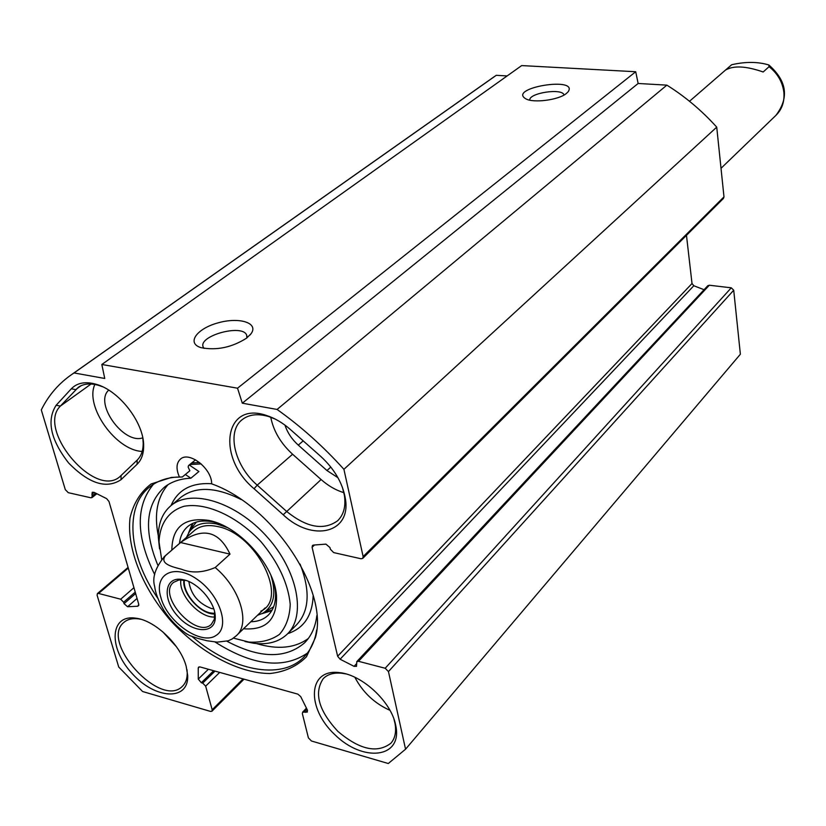 <?xml version="1.0" encoding="UTF-8"?>
<svg xmlns="http://www.w3.org/2000/svg" width="826" height="826" viewBox="0 0 826 826"><rect width="100%" height="100%" fill="white"/><g stroke="black" fill="none" stroke-linecap="round" stroke-linejoin="round"><path stroke-width="1.24" d="M507.133 75.94L496.271 75.311L491.625 78.532M362.738 558.397L723.473 198.416L723.989 196.867L716.731 127.142C701.852 110.632 685.229 96.632 666.871 85.14L638.137 83.478L635.721 71.738L521.681 65.584L101.825 364.483L237.527 388.199L242.317 403.191L277.082 409.448C301.046 426.505 323.327 446.463 343.915 469.313L363.13 556.579L362.738 558.397L360.993 558.758L333.683 552.594L330.348 549.207L329.966 547.566L325.909 544.127L313.405 545.077L312.486 545.449L312.094 547.297L337.638 656.247L340.105 659.22L354.055 666.345L356.533 666.324L356.791 661.616L358.525 661.306L385.184 668.265L388.457 671.579L405.556 749.213L388.282 763.523L311.464 741.005L308.408 737.886L302.368 713.664L302.626 712.177L307.313 712.084L307.313 709.895L300.705 696.597L297.876 694.139L199.985 666.923L198.591 667.119L198.24 668.038L198.271 679.075L201.327 682.73L202.69 683.123L205.653 686.148L212.179 709.761L211.952 711.227L210.537 711.423L142.588 691.517L118.727 667.026L97.117 595.288L97.385 593.605L98.583 593.45L120.689 599.211L123.632 602.226L124.055 603.661L127.586 606.749L137.797 606.222L138.758 604.302L108.98 501.475L106.585 498.605L94.05 492.327L92.223 492.265L91.985 497.593L90.808 497.768L68.3 492.688L65.295 489.622L41.3 409.923C48.558 395.21 58.883 383.264 72.285 374.106L74.041 372.939L104.747 378.463L101.825 364.483M704.082 289.72L693.819 285.744L692.023 283.524L686.468 235.338M405.556 749.213L740.375 354.22L733.715 290.225L731.278 287.82L709.327 285.228L707.82 285.713L356.791 661.616M290.38 429.51C282.729 422.798 274.769 418.121 266.488 415.468C224.218 400.713 216.34 457.428 254.067 488.734L283.204 514.774C312.548 542.641 352.134 533.111 345.206 497.717C342.325 482.518 334.169 468.755 320.756 456.417L290.38 429.51M342.346 487.185L344.349 495.135C346.011 506.338 343.73 514.908 337.524 520.845C323.534 530.767 306.477 527.546 286.343 511.17L257.206 485.141C234.419 465.575 226.314 431.162 242.452 419.453C249.245 414.342 258.063 413.392 268.904 416.614L275.419 419.164M270.742 417.223C273.478 431.038 280.757 443.386 292.59 454.238L321.097 479.545C328.294 485.884 335.883 490.252 343.874 492.678M56.147 405.256C46.411 420.486 50.551 439.711 68.579 462.932C88.96 483.716 106.451 489.302 121.05 479.669L137.126 464.243C141.432 460.02 143.6 454.021 143.641 446.246C144.292 423.046 119.223 390.357 95.93 384.204C85.315 381.282 77.117 382.799 71.335 388.767L56.147 405.256L60.391 406.072L78.439 387.188C83.746 383.656 90.478 383.058 98.635 385.37L102.538 386.744M179.448 477.056L171.323 477.428L151.086 483.984C140.389 492.182 133.358 503.519 130.023 517.995C126.564 548.856 142.753 588.659 171.147 621.204C200.532 652.87 238.6 673.366 269.968 673.52C284.877 671.899 297.061 666.293 306.508 656.711L315.418 637.569C329.192 590.394 272.456 505.202 211.662 483.85C212.055 468.889 189.371 450.882 180.533 459.039C176.268 462.963 175.907 468.972 179.448 477.056L182.339 476.963L189.846 470.768L188.142 467.082L188.493 465.606L195.545 459.814M186.201 666.396C180.657 644.724 154.782 620.13 135.578 618.147C109.724 614.286 108.237 647.883 131.964 673.335C155.009 699.395 188.875 701.439 187.688 675.523L186.201 666.396M395.623 724.877C391.132 701.542 361.871 674.512 339.207 672.591C307.85 668.554 306.023 707.882 334.86 734.696C362.903 762.398 401.942 758.382 395.995 726.715L395.623 724.877M142.867 438.441L143.208 443.335C143.177 450.604 141.153 456.22 137.126 460.175L119.656 476.86C94.515 498.594 36.292 429.19 60.391 406.072L91.046 384.018M94.845 384.462C84.572 406.433 115.836 450.428 142.175 451.43M108.722 390.12L108.578 390.264C94.03 403.522 123.694 444.667 142.753 437.842M284.939 425.101C287.448 432.659 291.888 439.329 298.289 445.121L326.972 470.552L337.948 477.707M529.745 100.153C528.754 92.894 562.816 87.814 563.993 95.042L563.993 95.042M566.285 93.555L568.123 91.8C578.933 76.126 507.36 87.917 525.739 98.779C533.235 103.312 558.5 100.06 566.285 93.555M635.721 71.738L237.527 388.199M246.644 338.113L251.135 333.611C258.92 322.904 239.303 316.771 218.095 322.852C196.712 328.572 186.149 343.234 201.048 347.663C216.639 350.658 231.838 347.467 246.644 338.113M204.063 348.396L203.341 347.292C197.166 336.079 242.596 323.431 246.654 335.139L246.881 337.927M191.467 463.159L197.476 462.581M199.696 462.601L191.839 462.859M316.699 629.856L315.79 634.698C313.601 643.908 309.564 651.446 303.669 657.32C280.757 680.851 231.321 670.444 192.19 636.598M157.756 598.231C128.557 555.95 123.941 506.4 150.084 486.638C156.661 481.517 164.684 478.409 174.172 477.325L177.414 477.056M307.334 653.149C283.173 669.432 252.415 665.715 215.059 642.008M154.71 574.669C135.887 536.28 135.464 506.162 153.429 484.284M186.986 669.638L187.213 672.478C187.347 678.518 185.726 683.143 182.35 686.354C160.595 708.997 99.13 641.306 124.096 622.226C127.679 619.221 132.48 618.106 138.52 618.87L140.74 619.252M162.546 631.611L176.496 646.799M394.002 719.27L395.086 723.824C396.418 731.991 395.035 738.444 390.946 743.183C377.275 753.684 359.589 749.74 337.886 731.382C318.609 710.525 313.735 692.931 323.276 678.6C327.695 674.202 333.952 672.436 342.036 673.273L345.867 673.913M354.86 677.279C362.82 692.394 374.519 703.411 389.965 710.339M496.271 75.311L74.041 372.939M638.137 83.478L242.317 403.191M666.871 85.14L277.082 409.448M716.731 127.142L343.915 469.313M185.169 632.933L189.629 635.566L198.106 638.477L207.006 640.749L217.083 642.143L228.224 640.811L232.065 639.025L236.298 635.741C250.743 623.723 240.118 588.195 215.194 567.534C202.855 572.779 191.601 573.337 181.431 569.217C172.665 566.946 158.995 563.817 165.561 555.578L180.605 542.537L230 554.132L215.194 567.534M180.605 542.537C202.546 526.843 219.014 530.705 230 554.132M214.615 611.87L214.337 619.304L211.342 624.301C196.464 639.427 156.692 595.226 173.594 582.351L178.953 579.986L185.984 580.451M184.053 579.893L182.081 579.491C164.219 576.341 161.937 599.067 177.838 616.268C193.263 633.872 216.34 634.254 215.235 616.341C215.08 602.422 198.488 583.022 184.053 579.893M184.415 580.11C182.536 591.602 196.825 609.929 209.907 612.871L214.801 613.46M213.779 608.896L211.198 608.442C198.25 603.321 190.806 594.359 188.865 581.556M308.294 638.519C294.882 648.193 277.619 649.876 256.494 643.568M158.313 535.816C153.966 514.185 157.208 497.138 168.039 484.655M185.344 474.485L190.847 478.223L198.911 471.522L189.247 464.976M190.847 478.223C180.233 478.688 171.395 481.692 164.322 487.247C145.717 504.49 143.538 530.437 157.766 565.087M226.913 641.213C259.519 658.477 285.352 659.055 304.433 642.958C311.288 636.154 315.429 627.058 316.833 615.638M261.925 613.687L271.775 610.672M192.375 523.56L188.493 533.1M227.274 527.556L216.887 524.014C204.414 521.485 195.246 524.066 189.381 531.758L186.459 537.396M257.475 615.318L262.72 613.264C273.84 606.346 276.586 593.749 270.969 575.474M260.82 611.137C289.224 598.902 256.215 533.348 217.424 526.523C207.543 524.427 199.737 525.873 194.007 530.85M243.536 628.762C266.209 630.506 277.195 619.5 276.514 595.732C274.521 565.345 238.993 525.863 208.73 520.401C184.528 517.004 172.231 526.895 171.839 550.075M179.448 543.477C180.264 536.188 183.073 530.509 187.863 526.441C194.213 521.33 202.69 519.833 213.284 521.949L217.94 523.178M274.469 585.19L275.378 590.962C276.287 601.627 273.809 609.784 267.954 615.442C263.525 619.51 257.805 621.617 250.794 621.761M161.638 559.305L159.057 542.124C159.624 523.983 168.514 510.933 184.033 506.286C206.066 502.094 237.248 516.219 261.068 541.804C278.393 562.609 288.109 583.424 290.225 604.25C289.75 616.723 286.168 626.758 279.477 634.368C271.238 640.181 261.078 642.762 249.008 642.091L233.428 638.106M245.012 641.534L253.768 643.268C267.665 644.982 278.765 641.998 287.056 634.306C306.549 616.217 297.887 570.859 266.839 536.601C236.04 502.115 191.529 488.383 171.137 505.491C162.464 512.76 158.2 523.333 158.324 537.199L159.552 548.929M201.255 463.923L189.784 464.532M725.589 70.034L731.712 64.727C745.424 61.599 757.762 61.671 768.748 64.934L769.058 66.679L763.183 71.986C746.085 66.028 733.56 65.378 725.589 70.034M254.067 488.734L257.206 485.141L292.59 454.238M321.097 479.545L283.204 514.774M121.05 479.669L121.071 475.652M81.113 385.69L75.62 389.624L71.335 388.767M137.126 460.175L137.126 464.243M330.823 467.062L326.972 470.552M303.194 440.847L298.289 445.121M723.989 196.867L363.13 556.579M314.51 544.995L312.094 547.297M692.023 283.524L337.638 656.247M693.819 285.744L340.105 659.22M356.584 663.639L354.055 666.345M709.327 285.228L358.525 661.306M731.278 287.82L385.184 668.265M733.715 290.225L388.457 671.579M306.9 709.069L304.226 711.919M307.52 710.391L305.692 712.342M199.5 666.84L198.24 668.038M208.4 669.256L198.271 679.075M213.666 670.722L201.327 682.73M215.018 671.104L202.69 683.123M219.706 672.405L205.653 686.148M243.071 678.9L212.179 709.761M128.267 568.082L98.583 593.45M133.946 587.689L120.689 599.211M135.227 592.108L123.632 602.226M135.64 593.533L124.055 603.661M137.054 598.427L127.586 606.749M138.84 605.303L137.797 606.222M94.143 492.379L91.872 494.165M95.609 493.112L92.326 495.693M216.236 635.308C201.658 646.2 166.893 622.009 160.74 597.043C153.801 574.091 173.997 563.249 196.65 578.985C219.468 594.162 230.526 626.727 216.236 635.308M164.198 556.693L165.561 555.578M180.915 579.821C178.199 594.586 199.851 618.354 214.781 616.981M214.843 613.986C201.11 614.874 181.627 593.378 183.93 579.862M193.108 523.23L189.051 532.233M262.854 613.202L272.167 609.97M196.402 522.053L192.014 527.607M262.72 613.264L273.633 606.79M287.789 633.573L296.358 625.024C309.327 611.323 310.566 591.003 300.065 564.075M241.254 499.575C216.061 486.937 196.041 486.101 181.204 497.056L180.316 497.799M287.716 633.645C303.937 628.307 312.414 615.587 313.168 595.484M211.662 483.716C191.405 482.498 177.848 489.787 171.003 505.595M731.63 64.789L730.411 65.812M768.965 65.078C786.971 81.041 789.284 97.819 775.882 115.403C781.85 109.559 784.535 102.052 783.926 92.894C782.759 82.393 777.803 73.659 769.058 66.679M268.904 416.614L266.488 415.468M344.349 495.135L345.206 497.717M98.635 385.37L95.93 384.204M143.208 443.335L143.641 446.246M337.524 520.845L338.071 520.328M249.968 335.077L251.135 333.611M247.005 336.605L246.654 335.139M194.193 462.818L191.797 462.89M174.172 477.325L171.323 477.428M315.79 634.698L315.418 637.569M303.669 657.32L304.618 656.34M138.52 618.87L135.578 618.147M187.213 672.478L187.688 675.523M342.036 673.273L339.207 672.591M395.086 723.824L395.995 726.715M306.425 708.119L302.626 712.177M244.031 679.168L211.952 711.227M128.071 567.41L97.385 593.605M96.859 493.731L91.985 497.593M494.567 76.446L72.285 374.106M187.223 634.327C178.106 627.997 170.393 620.14 164.095 610.744C158.582 601.235 155.443 593.151 154.689 586.522C152.005 577.653 155.36 567.555 164.746 556.218L194.533 530.406M184.084 580.058L182.081 579.491M214.853 614.255L215.235 616.341M236.763 635.297L265.146 607.915M305.31 642.06L304.433 642.958M189.381 531.758L191.993 527.638M213.284 521.949L208.73 520.401M275.378 590.962L276.514 595.732M268.471 614.936L267.954 615.442M249.008 642.091L253.768 643.268M159.057 542.124L158.324 537.199M180.295 497.82L171.137 505.491M731.103 65.223L731.712 64.727M730.886 65.399L689.503 101.278M775.882 115.403L721.015 168.308"/></g></svg>
